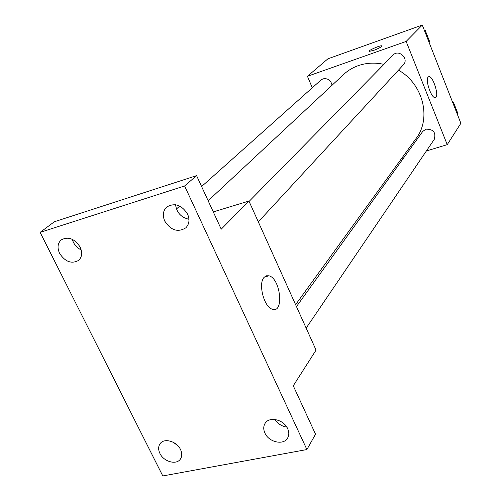 <?xml version="1.0" encoding="UTF-8"?>
<svg xmlns="http://www.w3.org/2000/svg" width="501" height="501" viewBox="0 0 501 501"><rect width="100%" height="100%" fill="white"/><g stroke="black" fill="none" stroke-linecap="round" stroke-linejoin="round"><path stroke-width="0.75" d="M312.298 87.769L307.432 76.296L327.93 58.805L422.28 25.05L460.876 123.284L447.236 144.651L426.395 150.958M383.935 64.36C375.03 62.393 366.494 62.813 358.328 65.618C352.754 67.591 347.863 70.535 343.642 74.449L208.153 200.763M295.603 304.683L416.087 138.483C431.649 118.411 423.176 83.899 398.47 70.153M403.725 157.821L401.602 158.466M307.432 76.296L406.148 41.433L447.236 144.651M306.161 328.117L434.267 139.359C436.171 132.527 433.39 129.126 425.925 129.164L422.769 131.406L296.46 306.587M332.082 85.233C330.854 80.173 327.804 78.05 322.92 78.876L320.997 80.003L201.609 186.535M249.097 201.415L393.116 55.022C398.771 48.766 409.348 58.905 403.368 64.848L258.303 221.862M406.148 41.433L422.28 25.05M428.104 77.116L428.912 76.659C433.252 75.808 439.784 97.789 435.125 97.582C431.405 98.39 425.086 79.991 428.104 77.116M373.608 50.407L369.193 51.378C367.396 50.77 380.654 44.996 381.843 45.867C381.793 46.787 379.05 48.303 373.608 50.407M213.282 211.904L248.934 201.051L316.056 350.099L293.267 385.789L315.536 434.198L306.9 449.554L162.787 475.95L40.124 232.37L54.365 221.755L196.592 175.632L221.229 229.182L248.934 201.051M40.124 232.37L184.606 185.971L196.592 175.632M184.606 185.971L306.9 449.554M264.021 277.422L266.281 275.794L268.962 275.794C280.623 278.412 284.286 314.021 272.237 309.186C263.989 307.007 257.977 283.679 264.021 277.422M173.471 442.389L177.949 445.84M275.062 419.494C277.873 423.802 281.794 426.338 286.81 427.115M72.276 239.315C73.672 244.156 76.653 247.701 81.231 249.955M175.557 204.734C176.678 212.631 181.143 217.478 188.946 219.275M264.916 433.077C263.307 429.476 263.357 426.251 265.067 423.395C269.156 416.143 283.81 419.5 287.649 428.656C289.19 432.138 289.177 435.269 287.605 438.049C283.629 445.571 268.818 442.264 264.916 433.077M164.741 221.091C162.355 215.405 163.007 210.721 166.708 207.038C174.63 202.492 181.587 204.84 187.581 214.077C189.866 219.588 189.29 224.166 185.852 227.811C177.924 232.664 170.885 230.429 164.741 221.091M59.594 253.387C57.076 247.713 57.64 243.198 61.297 239.847C68.336 236.259 74.618 238.67 80.141 247.081C82.571 252.623 82.064 257.063 78.607 260.388C71.562 264.196 65.224 261.86 59.594 253.387M159.938 453.486C158.141 449.66 158.216 446.366 160.17 443.598C164.215 437.699 176.778 441.3 180.492 449.491C182.226 453.217 182.176 456.442 180.347 459.16C176.371 465.266 163.695 461.697 159.938 453.486M412.981 28.375L413.644 28.144M424.291 30.16L425.205 30.329L429.683 41.727L429.106 42.428M424.604 30.962L425.205 30.329M429.094 42.378L429.683 41.727M452.434 101.791L453.342 101.979L457.676 113.007L457.15 113.796M452.81 102.749L453.342 101.979M344.131 53.012L344.838 52.762M428.436 76.816L428.912 76.659M188.389 219.194L188.902 218.718M176.433 209.005L179.727 206.068M264.384 277.015L268.962 275.794"/></g></svg>
